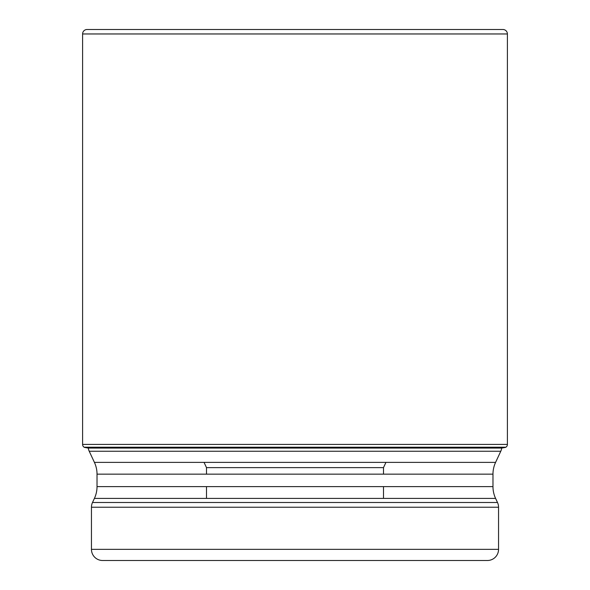 <?xml version="1.0" encoding="UTF-8"?>
<svg xmlns="http://www.w3.org/2000/svg" width="590" height="590" viewBox="0 0 590 590"><rect width="100%" height="100%" fill="white"/><g stroke="black" fill="none" stroke-linecap="round" stroke-linejoin="round"><path stroke-width="0.89" d="M507.4 33.962L82.6 33.962L82.6 444.418A3.348 3.348 0 0 0 84.112 447.213L88.109 448.061A613.748 613.748 0 0 1 84.341 447.368L505.888 447.213A3.348 3.348 0 0 0 507.4 444.418L507.4 33.962A4.462 4.462 0 0 0 502.938 29.5L87.062 29.5A4.462 4.462 0 0 0 82.6 33.962A4.462 4.462 0 0 1 87.062 29.5L502.938 29.5M88.109 448.061L501.891 448.061A613.748 613.748 0 0 0 505.66 447.368M84.341 447.368L84.112 447.213A3.348 3.348 0 0 1 82.6 444.418L507.4 444.418M94.415 462.383L495.585 462.383A27.878 27.878 0 0 0 492.975 474.161L97.026 474.161A27.878 27.878 0 0 0 94.415 462.383L89.223 451.247A11.151 11.151 0 0 1 88.279 448.061M495.585 462.383L500.777 451.247A11.151 11.151 0 0 0 501.721 448.061M89.223 451.247L500.777 451.247M492.975 474.161L492.975 486.617A27.878 27.878 0 0 0 495.585 498.395L497.503 502.51A11.151 11.151 0 0 1 498.55 507.223L498.55 549.349A11.151 11.151 0 0 1 487.399 560.5L102.601 560.5A11.151 11.151 0 0 1 91.45 549.349L498.55 549.349M97.026 474.161L97.026 486.617A27.878 27.878 0 0 1 94.415 498.395L92.497 502.51A11.151 11.151 0 0 0 91.45 507.223L91.45 549.349M391.863 560.5L198.137 560.5L391.863 560.5M385.949 462.383L383.5 467.627L206.5 467.627L383.5 467.627L383.5 474.161M383.5 486.617L383.5 498.395M204.052 462.383L206.5 467.627L206.5 474.161M206.5 486.617L206.5 498.395M82.6 33.962L82.6 444.418M84.112 447.213L505.888 447.213M97.026 486.617L492.975 486.617M495.585 498.395L94.415 498.395M92.497 502.51L497.503 502.51M498.55 507.223L91.45 507.223"/></g></svg>
